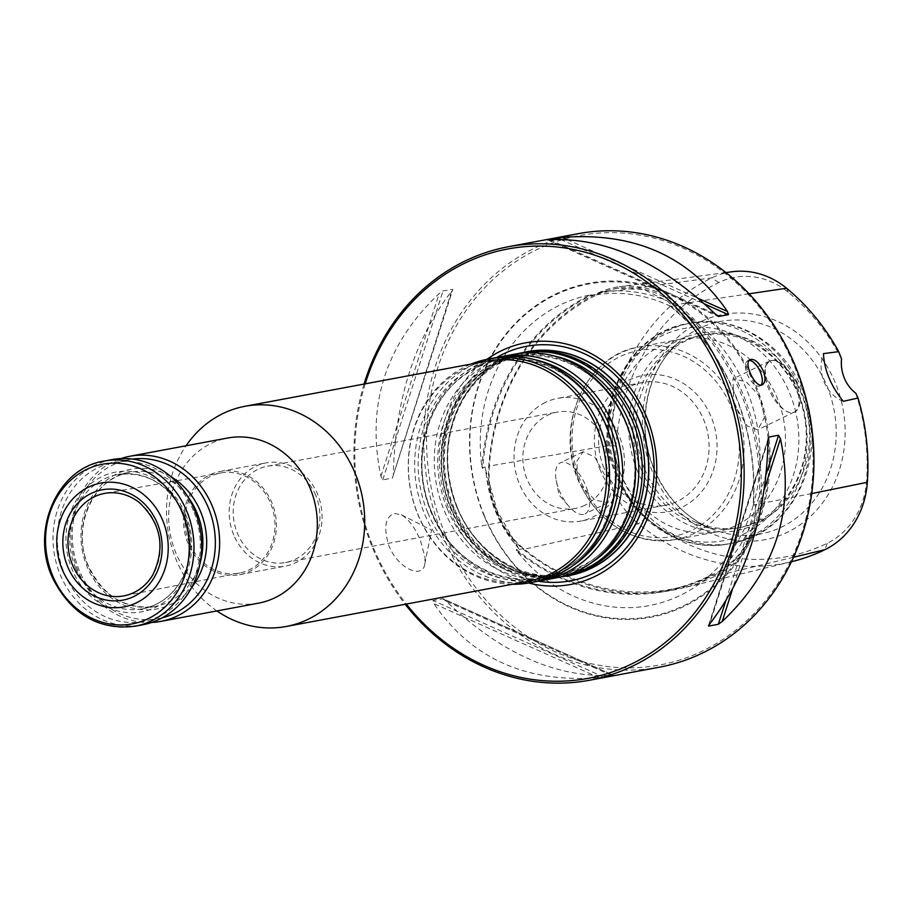 <?xml version="1.0" encoding="UTF-8"?>
<svg xmlns="http://www.w3.org/2000/svg" width="913" height="913" viewBox="0 0 913 913"><rect width="100%" height="100%" fill="white"/><g stroke="black" fill="none" stroke-linecap="round" stroke-linejoin="round"><path stroke-width="0.68" stroke-dasharray="4.57 3.42" d="M559.121 577.244A113.76 100.168 79.4 0 1 450.828 509.009A113.76 100.168 79.4 0 1 517.397 353.719M523.263 352.555A113.76 100.168 -100.6 0 0 453.35 508.541A113.76 100.168 -100.6 0 0 565.021 576.206M216.895 610.934A112.014 98.627 79.4 0 1 176.209 559.863A112.014 98.627 79.4 0 1 186.058 445.772M528.045 581.33A112.014 98.627 79.4 0 1 418.086 514.704A112.014 98.627 79.4 0 1 486.926 361.114M258.413 603.185A84.007 73.964 79.4 0 1 175.958 553.21A84.007 73.964 79.4 0 1 227.588 438.023M151.615 622.472A84.007 73.964 79.4 0 1 78.244 571.458A84.007 73.964 79.4 0 1 121.018 458.566M555.777 577.929A113.76 100.168 79.4 0 1 444.106 510.264A113.76 100.168 79.4 0 1 514.019 354.278M539.549 580.896A113.76 100.168 79.4 0 1 431.256 512.672A113.76 100.168 79.4 0 1 497.813 357.371M536.205 581.592A113.76 100.168 79.4 0 1 424.534 513.916A113.76 100.168 79.4 0 1 494.447 357.93M512.25 584.274A113.76 100.168 79.4 0 1 418.108 515.126A113.76 100.168 79.4 0 1 471.131 364.07M111.922 459.616A84.007 73.964 -100.6 0 0 54.632 555.766A84.007 73.964 -100.6 0 0 142.759 624.777M193.339 510.527A80.858 71.191 -100.6 0 0 69.799 493.374A80.858 71.191 -100.6 0 0 123.289 621.856A80.858 71.191 -100.6 0 0 193.339 510.527M162.206 617.827A80.858 71.191 79.4 0 1 79.283 570.511A80.858 71.191 79.4 0 1 132.568 459.068M525.192 352.213A113.76 100.168 -100.6 0 0 457.196 507.822A113.76 100.168 -100.6 0 0 566.939 575.829M527.143 351.825A113.76 100.168 -100.6 0 0 449.584 482.03A113.76 100.168 -100.6 0 0 568.89 575.487M563.937 576.411A113.908 100.293 79.4 0 1 457.139 507.868A113.908 100.293 79.4 0 1 522.179 352.749M486.869 359.357A122.913 108.225 -100.6 0 0 441.664 483.513A122.913 108.225 -100.6 0 0 528.627 582.996M584.913 505.22A49.005 43.151 79.4 0 1 575.201 508.438A49.005 43.151 79.4 0 1 525.146 473.824A49.005 43.151 79.4 0 1 547.492 415.301A49.005 43.151 79.4 0 1 557.204 412.094A49.005 43.151 79.4 0 1 607.259 446.697A49.005 43.151 79.4 0 1 584.913 505.22M545.415 402.416A62.426 54.963 -100.6 0 0 516.952 476.974A62.426 54.963 -100.6 0 0 580.714 521.061A62.426 54.963 -100.6 0 0 593.096 516.963A62.426 54.963 -100.6 0 0 621.548 442.406A62.426 54.963 -100.6 0 0 557.797 398.319A62.426 54.963 -100.6 0 0 545.415 402.416M637.445 470.982A100.43 88.424 79.4 0 1 724.466 332.697A100.43 88.424 79.4 0 1 790.898 492.301A100.43 88.424 79.4 0 1 637.445 470.982M604.029 468.129A62.426 54.963 79.4 0 1 642.398 382.524A62.426 54.963 79.4 0 1 706.148 426.611A62.426 54.963 79.4 0 1 677.697 501.169A62.426 54.963 79.4 0 1 665.315 505.266A62.426 54.963 79.4 0 1 604.029 468.129M641.337 469.681A98.011 86.29 79.4 0 1 701.572 335.288A98.011 86.29 79.4 0 1 804.387 415.792A98.011 86.29 79.4 0 1 737.544 527.976A98.011 86.29 79.4 0 1 641.337 469.681M600.377 470.469A69.331 61.045 79.4 0 1 660.453 375.003A69.331 61.045 79.4 0 1 706.308 485.18A69.331 61.045 79.4 0 1 600.377 470.469M583.441 514.384A28.349 13.067 -115.9 0 1 568.708 506.144A28.349 13.067 -115.9 0 1 557.866 486.732A28.349 13.067 -115.9 0 1 556.222 480.478A28.349 13.067 -115.9 0 1 560.217 462.868A28.349 13.067 -115.9 0 1 584.366 482.657A28.349 13.067 -115.9 0 1 585.016 513.871A28.349 13.067 -115.9 0 1 583.441 514.384M644.601 469.065A98.011 86.29 79.4 0 1 665.006 355.34A98.011 86.29 79.4 0 1 704.836 334.672A98.011 86.29 79.4 0 1 807.651 415.187A98.011 86.29 79.4 0 1 740.808 527.36A98.011 86.29 79.4 0 1 696.208 522.464A98.011 86.29 79.4 0 1 644.601 469.065M620.555 473.562A98.011 86.29 79.4 0 1 680.79 339.168A98.011 86.29 79.4 0 1 783.605 419.672A98.011 86.29 79.4 0 1 716.762 531.857A98.011 86.29 79.4 0 1 620.555 473.562M577.507 477.179L576.913 461.054L583.053 451.798L594.637 456.808L605.387 476.392L610.694 493.522L607.864 502.755L595.002 500.096L580.896 485.328L577.507 477.179A98.011 86.29 79.4 0 1 639.351 346.906A98.011 86.29 79.4 0 1 733.79 401.161L737.179 409.309L747.211 426.063L757.722 429.863L764.432 417.367L760.301 397.087L746.081 381.691L732.956 378.884L733.79 401.161M700.054 322.015A114.547 100.852 -100.6 0 0 652.384 471.576A114.547 100.852 -100.6 0 0 787.542 532.199A114.547 100.852 -100.6 0 0 835.224 382.638A114.547 100.852 -100.6 0 0 700.054 322.015M795.177 384.076A28.349 13.067 64.1 0 0 769.556 361.046A28.349 13.067 64.1 0 0 765.265 367.722A28.349 13.067 64.1 0 0 770.606 393.058A28.349 13.067 64.1 0 0 786.458 411.295A28.349 13.067 64.1 0 0 794.367 412.037A28.349 13.067 64.1 0 0 795.177 384.076M855.823 393.229A205.425 180.877 79.4 0 1 866.62 480.672A78.712 69.308 79.4 0 1 827.246 543.246A205.425 180.877 79.4 0 1 646.039 518.082A78.712 69.308 79.4 0 1 615.978 445.864A205.425 180.877 79.4 0 1 718.736 282.562A78.712 69.308 79.4 0 1 788.17 292.206A205.425 180.877 79.4 0 1 841.546 358.946M732.032 271.754A84.783 74.649 -100.6 0 0 711.798 277.86A211.485 186.206 -100.6 0 0 606.004 445.978A84.783 74.649 -100.6 0 0 638.381 523.765A211.485 186.206 -100.6 0 0 791.445 561.735M800.347 399.609L797.049 383.369C782.726 360.338 772.238 354.632 765.573 366.216C762.675 377.32 776.449 407.164 787.303 411.706C794.881 414.856 799.229 410.827 800.347 399.609M843.292 401.321A35.002 30.814 79.4 0 1 823.446 353.628M615.978 445.864L606.004 445.978L488.797 466.132A217.488 191.502 79.4 0 1 597.593 293.244A90.786 79.933 79.4 0 1 619.265 286.705A90.786 79.933 79.4 0 1 677.674 304.371A217.488 191.502 79.4 0 1 760.734 503.908A90.786 79.933 79.4 0 1 715.324 576.08A217.488 191.502 79.4 0 1 680.87 588.474A217.488 191.502 79.4 0 1 523.469 549.432A90.786 79.933 79.4 0 1 488.797 466.132L489.322 466.406A216.233 190.383 79.4 0 1 597.479 294.511A89.52 78.826 79.4 0 1 618.854 288.074A89.52 78.826 79.4 0 1 676.453 305.49A216.233 190.383 79.4 0 1 759.034 503.862A89.52 78.826 79.4 0 1 714.251 575.03A216.233 190.383 79.4 0 1 680.002 587.356A216.233 190.383 79.4 0 1 523.514 548.53A89.52 78.826 79.4 0 1 489.322 466.406L483.148 467.467L482.76 468.529A89.851 79.111 79.4 0 1 482.829 467.513A216.564 190.68 79.4 0 1 591.156 295.367A89.851 79.111 79.4 0 1 591.978 294.979L591.544 295.664C618.523 290.482 644.989 294.077 670.941 306.437L669.674 305.764A89.851 79.111 79.4 0 1 670.416 306.38A216.564 190.68 79.4 0 1 753.122 505.06A89.851 79.111 79.4 0 1 753.054 506.076L753.419 505.003L755.177 504.649L755.565 513.163C753.077 538.487 740.785 558.014 718.691 571.755L708.99 576.092A89.851 79.111 79.4 0 1 708.18 576.491A216.564 190.68 79.4 0 1 673.874 588.828A216.564 190.68 79.4 0 1 517.146 549.957A89.851 79.111 79.4 0 1 516.404 549.341L519.349 549.466L514.544 543.395C499.057 524.541 489.676 502.002 486.401 475.776L485.077 467.136M482.76 468.529L481.916 467.091A217.26 191.296 79.4 0 1 590.243 294.945A158.097 139.21 -100.6 0 0 481.916 467.091M590.243 294.945L591.978 294.979M590.757 294.967L593.347 295.07L602.158 291.806L617.371 288.268L644.053 289.672L667.175 300.845L672.516 306.072L670.735 306.129A217.26 191.296 79.4 0 1 753.442 504.809A158.097 139.21 -100.6 0 0 670.735 306.129M669.674 305.764L670.439 306.038M708.99 576.092L707.803 577.347A217.26 191.296 79.4 0 1 516.758 550.813A158.097 139.21 -100.6 0 0 707.803 577.347M516.758 550.813L516.404 549.341M753.134 505.779C744.426 534.676 729.476 558.277 708.283 576.56L708.134 576.97M484.255 516.187A169.864 149.561 79.4 0 1 631.431 282.311A169.864 149.561 79.4 0 1 743.787 552.239A169.864 149.561 79.4 0 1 484.255 516.187M445.498 535.041A218.424 192.312 79.4 0 1 634.74 234.31A218.424 192.312 79.4 0 1 779.223 581.398A218.424 192.312 79.4 0 1 445.498 535.041M761.088 385.024A14.003 6.448 -115.9 0 1 760.004 385.902A14.003 6.448 -115.9 0 1 759.228 386.153A14.003 6.448 -115.9 0 1 747.701 375.334A14.003 6.448 -115.9 0 1 747.747 360.715A14.003 6.448 -115.9 0 1 749.151 360.407M446.32 601.302L442.577 598.677L613.41 675.3L599.031 677.697C526.493 683.232 471.439 658.547 433.892 603.63L432.967 600.469L443.182 598.802L613.41 675.3L611.459 675.38L446.32 601.302C500.586 653.103 555.629 677.788 611.459 675.38M451.581 291.281L392.373 478.081L382.775 479.873L380.904 476.335C366.056 405.361 385.469 344.452 439.153 293.609L443.022 290.848L452.871 289.375L392.373 478.081L451.581 291.281C414.616 339.02 395.192 399.928 393.332 474.018M659.312 667.209A220.524 194.161 79.4 0 1 442.851 536.045A220.524 194.161 79.4 0 1 578.374 233.66M394.462 513.471L401.161 514.704C408.476 518.926 414.879 527.44 420.368 540.234L425.036 557.398L424.796 563.994C423.21 578.831 399.027 569.986 388.984 546.1C383.323 527.634 385.149 516.758 394.462 513.471M364.059 384.053A220.524 194.161 -100.6 0 0 373.029 549.078A220.524 194.161 -100.6 0 0 405.178 604.269M365.2 383.848A218.424 192.312 -100.6 0 0 406.308 604.064M189.333 542.801A50.9 44.817 79.4 0 1 221.014 472.934A50.9 44.817 79.4 0 1 274.003 514.818A50.9 44.817 79.4 0 1 239.697 572.987A50.9 44.817 79.4 0 1 189.333 542.801M139.324 502.515A52.132 45.901 79.4 0 1 152.836 574.87M188.044 543.418A52.509 46.232 79.4 0 1 220.318 471.428A52.509 46.232 79.4 0 1 275.395 514.555A52.509 46.232 79.4 0 1 239.583 574.654A52.509 46.232 79.4 0 1 188.044 543.418M233.717 534.892A52.509 46.232 79.4 0 1 265.991 462.902A52.509 46.232 79.4 0 1 317.53 494.127A52.509 46.232 79.4 0 1 285.267 566.128A52.509 46.232 79.4 0 1 233.717 534.892M315.681 495.314A49.005 43.151 -100.6 0 0 267.577 466.166A49.005 43.151 -100.6 0 0 234.15 522.259A49.005 43.151 -100.6 0 0 285.564 562.511A49.005 43.151 -100.6 0 0 295.287 559.292A49.005 43.151 -100.6 0 0 315.681 495.314M592.765 561.735A111.523 98.193 79.4 0 1 451.125 508.427A111.523 98.193 79.4 0 1 460.666 395.215A111.523 98.193 79.4 0 1 554.362 356.047M447.381 509.123A111.523 98.193 79.4 0 1 544.011 355.568A111.523 98.193 79.4 0 1 617.781 532.793A111.523 98.193 79.4 0 1 447.381 509.123M573.193 565.387A111.523 98.193 79.4 0 1 431.552 512.079A111.523 98.193 79.4 0 1 441.093 398.867A111.523 98.193 79.4 0 1 534.79 359.699M427.809 512.775A111.523 98.193 79.4 0 1 524.427 359.22A111.523 98.193 79.4 0 1 598.198 536.445A111.523 98.193 79.4 0 1 427.809 512.775M104.242 461.054A84.007 73.964 -100.6 0 0 46.951 557.204A84.007 73.964 -100.6 0 0 135.078 626.215M185.522 514.339A71.054 62.563 -100.6 0 0 76.954 499.251A71.054 62.563 -100.6 0 0 123.963 612.167A71.054 62.563 -100.6 0 0 185.522 514.339M75.642 568.171A68.258 60.098 -100.6 0 0 142.645 608.777A68.258 60.098 -100.6 0 0 184.586 515.183A68.258 60.098 -100.6 0 0 117.594 474.577A68.258 60.098 -100.6 0 0 75.642 568.171M200.232 562.34A68.258 60.098 79.4 0 1 155.039 606.46A68.258 60.098 79.4 0 1 88.036 565.855A68.258 60.098 79.4 0 1 129.988 472.261A68.258 60.098 79.4 0 1 188.055 497.117M191.582 587.561A71.054 62.563 79.4 0 1 87.112 566.699A71.054 62.563 79.4 0 1 99.334 486.846A71.054 62.563 79.4 0 1 170.891 476.7M454.183 508.244A113.166 99.643 79.4 0 1 552.228 352.429A113.166 99.643 79.4 0 1 627.094 532.268A113.166 99.643 79.4 0 1 454.183 508.244M538.293 581.17A119.295 105.041 79.4 0 1 453.373 509.865A119.295 105.041 79.4 0 1 496.546 357.565M621.776 476.677A112.014 98.627 79.4 0 1 690.616 323.088A112.014 98.627 79.4 0 1 808.119 415.095A112.014 98.627 79.4 0 1 731.735 543.303A112.014 98.627 79.4 0 1 621.776 476.677M618.615 477.271A112.014 98.627 79.4 0 1 687.443 323.681A112.014 98.627 79.4 0 1 804.946 415.689A112.014 98.627 79.4 0 1 728.563 543.897A112.014 98.627 79.4 0 1 618.615 477.271M617.268 476.54A107.905 95.009 79.4 0 1 710.759 327.961A107.905 95.009 79.4 0 1 782.144 499.445A107.905 95.009 79.4 0 1 617.268 476.54M580.28 480.238A94.507 83.209 79.4 0 1 662.165 350.113A94.507 83.209 79.4 0 1 724.682 500.301A94.507 83.209 79.4 0 1 580.28 480.238M654.165 469.716A108.168 95.249 79.4 0 1 676.693 344.19A108.168 95.249 79.4 0 1 834.128 410.245A108.168 95.249 79.4 0 1 711.124 528.65A108.168 95.249 79.4 0 1 654.165 469.716M737.179 409.309A98.011 86.29 79.4 0 1 675.335 539.594A98.011 86.29 79.4 0 1 580.896 485.328M718.736 282.562L711.798 277.86L597.593 293.244L597.479 294.511L593.347 295.07M788.17 292.206L786.584 288.246M866.62 480.672L867.35 482.281M827.246 543.246L824.941 549.672M646.039 518.082L638.381 523.765L523.469 549.432L523.514 548.53L519.349 549.466M749.105 293.792L677.674 304.371L676.453 305.49L672.516 306.072M811.714 493.568L755.177 504.649M793.523 557.238L715.324 576.08L714.251 575.03L710.28 575.989M483.148 467.467L482.178 467.502M602.158 291.806A159.216 140.18 79.4 0 1 667.175 300.845M755.565 513.163A159.216 140.18 79.4 0 1 718.691 571.755M517.466 549.888L516.678 550.379M514.544 543.395A159.216 140.18 79.4 0 1 497.014 511.257A159.216 140.18 79.4 0 1 486.401 475.776M484.506 515.971A169.11 148.899 79.4 0 1 631.031 283.121A169.11 148.899 79.4 0 1 742.897 551.863A169.11 148.899 79.4 0 1 484.506 515.971M549.877 239.742L715.027 313.81M548.051 239.879L717.253 315.761M560.525 239.366L704.676 304.018M567.007 239.526L698.342 298.437M599.031 677.697L433.892 603.63M603.801 677.092L432.967 600.469M380.904 476.335L439.153 293.609M382.775 479.873L443.022 290.848M768.016 441.105L709.766 623.83M768.05 439.918L709.196 624.56M766.178 474.121L725.618 601.359M764.272 489.516L732.374 589.593M451.136 508.313C429.315 458.68 446.001 395.089 486.743 369.776C527.132 341.747 586.488 356.949 615.351 403.512C652.761 457.664 633.805 543.132 580.154 566.676C534.562 590.7 472.672 563.253 451.136 508.313M431.564 511.965C409.743 462.332 426.428 398.741 467.171 373.428C507.56 345.411 566.916 360.601 595.767 407.164C633.188 461.316 614.232 546.784 560.582 570.328C514.989 594.352 453.099 566.905 431.564 511.965M142.645 608.777L155.039 606.46C125.446 609.873 103.226 596.337 88.39 565.866C70.86 527.178 93.297 477.499 129.988 472.261L117.594 474.577C147.187 471.165 169.407 484.7 184.243 515.172C193.179 538.43 191.981 560.411 180.648 581.125C171.439 596.28 158.771 605.49 142.645 608.777M457.39 507.525C475.981 554.077 523.617 582.893 566.322 574.186C593.382 568.765 614.483 553.221 629.639 527.531C645.057 499.183 648.47 468.437 639.887 435.296C625.861 380.778 572.668 343.55 525.135 353.982C498.76 359.471 478.058 374.672 463.062 399.597C444.665 433.515 442.782 469.487 457.39 507.525M642.398 382.524L557.797 398.319M665.315 505.266L580.714 521.061M690.616 323.088C734.337 314.152 781.825 342.101 800.986 386.69C831.675 449.379 795.554 533.717 731.735 543.303L728.563 543.897C683.78 553.095 635.208 523.469 616.857 477.214C588.451 414.753 624.823 333.154 687.443 323.681L690.616 323.088M556.222 480.478L559.018 494.983L568.708 506.144M737.544 527.976L740.808 527.36M701.572 335.288L704.836 334.672M583.042 451.775L560.217 462.868M607.864 502.755L585.016 513.871M696.208 522.464L711.124 528.65C685.652 517.625 666.775 498.03 654.495 469.853C635.847 426.885 645.753 372.595 676.693 344.19L665.006 355.34M680.79 339.168L639.351 346.906C585.632 354.815 553.689 426.2 578.682 481.277C599.83 524.998 632.036 544.433 675.335 539.594L716.762 531.857M769.556 361.046L732.945 378.861M794.367 412.037L757.722 429.863M786.458 411.295L787.291 411.717M765.265 367.722L765.562 366.216M725.961 272.565L619.265 286.705M791.423 561.735L680.87 588.474M618.854 288.074L617.371 288.268M680.002 587.356L673.874 588.828M485.659 469.75L497.22 510.926L518.493 548.165M547.743 239.879L718.154 316.309M768.369 437.852L708.477 625.747M750.201 359.528L747.747 360.715M762.446 384.715L760.004 385.902M424.807 563.994L431.552 530.099L401.161 514.692M221.014 472.934L104.961 493.34M239.697 572.987L124.1 595.835M239.583 574.654L285.267 566.128M220.318 471.428L265.991 462.902M285.564 562.511L575.201 508.438M267.577 466.166L557.204 412.094"/><path stroke-width="1.37" d="M517.397 353.719A113.76 100.168 79.4 0 1 520.741 353.023A113.76 100.168 79.4 0 1 640.081 446.468A113.76 100.168 79.4 0 1 562.499 576.674A113.76 100.168 79.4 0 1 559.121 577.244M562.499 576.674L565.021 576.206A113.76 100.168 -100.6 0 0 634.934 420.22A113.76 100.168 -100.6 0 0 523.263 352.555L520.741 353.023M186.058 445.772A112.014 98.627 79.4 0 1 245.049 406.274A112.014 98.627 79.4 0 1 362.552 498.281A112.014 98.627 79.4 0 1 286.157 626.489A112.014 98.627 79.4 0 1 216.895 610.934M245.049 406.274L486.926 361.114A112.014 98.627 79.4 0 1 604.429 453.122A112.014 98.627 79.4 0 1 528.045 581.33L286.157 626.489M121.018 458.566A84.007 73.964 79.4 0 1 129.874 456.26L227.588 438.023A84.007 73.964 79.4 0 1 315.715 507.023A84.007 73.964 79.4 0 1 258.413 603.185L160.699 621.422A84.007 73.964 79.4 0 1 151.615 622.472M129.874 456.26A84.007 73.964 79.4 0 1 218.002 525.272A84.007 73.964 79.4 0 1 160.699 621.422M497.813 357.371A113.76 100.168 79.4 0 1 501.169 356.675L514.019 354.278A113.76 100.168 79.4 0 1 633.36 447.724A113.76 100.168 79.4 0 1 555.777 577.929L542.915 580.337A113.76 100.168 79.4 0 1 539.549 580.896M501.169 356.675A113.76 100.168 79.4 0 1 620.509 450.12A113.76 100.168 79.4 0 1 542.915 580.337M471.131 364.07A113.76 100.168 79.4 0 1 488.021 359.129L494.447 357.93A113.76 100.168 79.4 0 1 613.787 451.376A113.76 100.168 79.4 0 1 536.205 581.592L529.78 582.791A113.76 100.168 79.4 0 1 512.25 584.274M488.021 359.129A113.76 100.168 79.4 0 1 607.362 452.574A113.76 100.168 79.4 0 1 529.78 582.791M67.71 566.756A56.127 49.416 79.4 0 1 116.328 489.482A56.127 49.416 79.4 0 1 153.464 578.671A56.127 49.416 79.4 0 1 67.71 566.756M62.21 569.427A63.008 55.476 79.4 0 1 116.807 482.68A63.008 55.476 79.4 0 1 158.474 582.802A63.008 55.476 79.4 0 1 62.21 569.427M135.078 626.215L142.759 624.777A84.007 73.964 -100.6 0 0 194.389 509.58A84.007 73.964 -100.6 0 0 111.922 459.616L104.242 461.054C56.606 468.049 29.513 532.188 53.353 579.504C71.922 614.837 99.163 630.404 135.078 626.215A84.007 73.964 -100.6 0 0 186.697 511.018A84.007 73.964 -100.6 0 0 104.242 461.054M132.568 459.068A80.858 71.191 79.4 0 1 213.802 526.048A80.858 71.191 79.4 0 1 162.206 617.827M566.939 575.829A113.76 100.168 -100.6 0 0 568.867 575.487A113.76 100.168 -100.6 0 0 638.78 419.501A113.76 100.168 -100.6 0 0 527.109 351.836A113.76 100.168 -100.6 0 0 525.192 352.213M568.867 575.487L568.925 575.475A113.76 100.168 -100.6 0 0 568.925 575.475A113.76 100.168 -100.6 0 0 638.838 419.489A113.76 100.168 -100.6 0 0 527.166 351.825A113.76 100.168 -100.6 0 0 527.143 351.825L527.109 351.836M522.179 352.749A113.908 100.293 79.4 0 1 646.632 445.247A113.908 100.293 79.4 0 1 563.937 576.411M528.627 582.996A122.913 108.225 -100.6 0 0 634.489 542.345A122.913 108.225 -100.6 0 0 646.142 415.94A122.913 108.225 -100.6 0 0 486.869 359.357M791.423 561.735L791.445 561.735A211.485 186.206 -100.6 0 0 824.941 549.672A84.783 74.649 -100.6 0 0 867.35 482.281A211.485 186.206 -100.6 0 0 858.026 398.057L855.823 393.229A35.002 30.814 79.4 0 1 841.546 358.946L838.705 351.653A211.485 186.206 -100.6 0 0 786.584 288.246A84.783 74.649 -100.6 0 0 732.032 271.754L725.961 272.565M858.026 398.057L843.292 401.321C830.91 386.028 824.291 370.13 823.446 353.628L838.705 351.653M749.151 360.407A14.003 6.448 -115.9 0 1 760.403 372.093A14.003 6.448 -115.9 0 1 761.088 385.024M547.743 239.879L549.877 239.742C605.718 237.323 660.761 262.02 715.027 313.81L718.771 316.446L728.38 314.654L727.456 311.493C689.897 256.576 634.855 231.891 562.317 237.426L567.007 239.526M718.154 316.309L717.253 315.761M548.051 239.879L562.317 237.426M768.369 437.852L768.016 441.105C766.144 515.194 746.731 576.103 709.766 623.83L708.716 626.067L718.314 624.275L722.194 621.513C775.879 570.659 795.291 509.751 780.444 438.788L764.272 489.516M708.477 625.747L709.196 624.56M768.05 439.918L768.963 437.042L778.572 435.239L780.444 438.788M508.552 246.693L578.374 233.66A220.524 194.161 79.4 0 1 809.705 414.799A220.524 194.161 79.4 0 1 659.312 667.209L589.501 680.242A220.524 194.161 -100.6 0 0 725.025 377.856A220.524 194.161 -100.6 0 0 508.552 246.693A220.524 194.161 -100.6 0 0 364.059 384.053M763.2 370.735C758.954 362.347 754.629 358.615 750.201 359.539C742.862 362.164 755.565 389.006 762.446 384.704C765.505 382.547 765.756 377.891 763.2 370.735M405.178 604.269A220.524 194.161 -100.6 0 0 589.501 680.242M406.308 604.064A218.424 192.312 -100.6 0 0 656.664 649.052A218.424 192.312 -100.6 0 0 722.366 378.861A218.424 192.312 -100.6 0 0 536.764 246.076A218.424 192.312 -100.6 0 0 365.2 383.848M72.504 564.907A52.132 45.901 79.4 0 1 104.961 493.34A52.132 45.901 79.4 0 1 139.324 502.515C161.167 523.4 165.664 547.515 152.836 574.87A52.132 45.901 79.4 0 1 124.1 595.835A52.132 45.901 79.4 0 1 72.504 564.907M554.362 356.047A111.523 98.193 79.4 0 1 636.658 447.108A111.523 98.193 79.4 0 1 592.765 561.735M534.79 359.699A111.523 98.193 79.4 0 1 617.085 450.76A111.523 98.193 79.4 0 1 573.193 565.387M182.212 512.524A81.211 71.499 -100.6 0 0 86.381 469.544A81.211 71.499 -100.6 0 0 52.589 575.578A81.211 71.499 -100.6 0 0 148.408 618.558A81.211 71.499 -100.6 0 0 182.212 512.524M188.055 497.117A68.258 60.098 79.4 0 1 200.232 562.34M170.891 476.7A71.054 62.563 79.4 0 1 191.582 587.561M496.546 357.565A119.295 105.041 79.4 0 1 643.791 417.241A119.295 105.041 79.4 0 1 635.026 536.136A119.295 105.041 79.4 0 1 538.293 581.17M786.584 288.246L749.105 293.792M867.35 482.281L811.714 493.568M824.941 549.672L793.523 557.238M557.535 238.031L560.525 239.366M704.676 304.018L728.38 314.654M698.342 298.437L727.456 311.493M778.572 435.239L766.178 474.121M725.618 601.359L718.314 624.275M732.374 589.593L722.194 621.513"/></g></svg>
